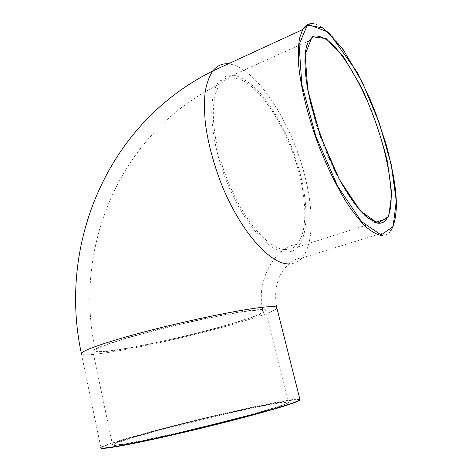 <?xml version="1.0" encoding="UTF-8"?>
<svg xmlns="http://www.w3.org/2000/svg" width="472" height="472" viewBox="0 0 472 472"><rect width="100%" height="100%" fill="white"/><g stroke="black" fill="none" stroke-linecap="round" stroke-linejoin="round"><path stroke-width="0.35" stroke-dasharray="2.36 1.77" d="M285.501 252.166C290.451 252.361 294.575 250.608 297.867 246.915C312.759 229.616 306.163 177.46 286.262 134.579C277.412 116.077 267.506 100.925 256.532 89.12C249.31 82.364 242.331 77.856 235.599 75.603L226.442 75.903L219.008 81.444C207.409 95.556 209.651 138.455 226.112 180.115C242.478 221.822 268.651 251.788 285.501 252.166M256.078 309.844C261.547 309.372 264.733 309.473 265.63 310.139C269.022 313.172 229.48 325.515 185.732 335.987C142.042 346.507 96.99 354.472 92.96 351.599C89.916 349.498 114.761 340.607 154.427 330.4C194.016 320.193 238.655 311.29 256.078 309.844M284.828 249.57C268.415 249.08 243.039 219.863 227.203 179.419C211.285 139.022 209.12 97.45 220.383 83.756L227.587 78.399C233.304 77.314 239.564 78.694 246.372 82.541C260.196 92.087 274.492 111.734 285.643 135.316C305 177.006 311.396 227.693 296.959 244.461C293.737 248.089 289.69 249.788 284.828 249.57M253.788 310.493C259.169 310.027 262.296 310.122 263.175 310.771C266.479 313.703 228.141 325.68 185.584 335.869C143.081 346.1 99.38 353.817 95.491 351.032C92.547 348.991 116.667 340.359 155.093 330.471C193.449 320.577 236.761 311.927 253.788 310.493M376.385 222.831C362.461 219.863 338.766 186.039 322.205 141.759C305.573 97.509 300.469 53.985 308.712 40.952L219.008 81.444M380.851 235.41C385.17 235.876 388.592 234.195 391.117 230.36C401.654 213.598 394.244 163.725 376.809 116.779C359.457 69.856 332.347 27.175 313.815 23.742M288.516 263.895C293.855 263.948 298.31 261.978 301.885 257.995C316.736 240.826 313.024 193.213 296.457 149.146C279.984 105.079 251.01 66.139 228.342 63.826M279.866 405.955C285.129 404.185 288.05 402.97 288.628 402.303C290.61 399.542 249.269 407.773 204.76 418.475C160.285 429.137 115.351 441.615 112.454 444.6C110.259 446.813 136.585 442.246 177.383 432.859C218.117 423.502 263.116 411.613 279.866 405.955M280.244 406.227L253.311 414.221C227.138 421.236 199.208 428.181 169.507 435.048L133.983 442.541L114.69 445.538L114.106 443.881L129.93 438.482L157.471 430.729L226.625 413.643L258.001 406.823L280.48 402.699L289.135 402.297L280.244 406.227M299.879 399.808L296.894 399.465L276.22 402.657C256.396 406.457 228.719 412.605 200.234 419.478L140.119 434.966L111.675 443.409L103.734 446.329L101.132 448.04M299.915 399.395L291.277 400.061C263.441 405.165 236.342 410.852 209.975 417.136L156.627 430.499C127.493 438.169 105.079 445.066 100.831 447.515C104.1 444.211 151.665 430.93 199.768 419.278C247.906 407.596 295.159 397.855 299.862 399.182M276.905 308.151C273.872 313.001 228.448 326.618 181.059 337.775C133.724 348.973 86.004 357.286 81.503 354.142L100.831 447.515M297.867 246.915L375.022 222.389M276.686 307.278C274.008 291.784 276.757 280.923 282.044 271.89C288.416 262.81 295.029 258.178 301.885 257.995L391.117 230.36M265.63 310.139L288.628 402.303C288.18 403.176 285.336 404.48 280.108 406.221L250.001 415.112L204.995 426.694L143.901 440.565C121.941 445.072 111.463 446.418 112.454 444.6L92.96 351.599M220.383 83.756C120.153 131.9 72.476 247.039 95.491 351.032M296.959 244.461C274.161 246.413 255.063 283.613 263.175 310.771"/><path stroke-width="0.71" d="M375.022 222.389L386.916 218.607C384.804 222.153 381.748 223.657 377.73 223.12L367.068 217.462L354.342 203.456L339.533 179.708C327.314 154.84 317.632 129.157 310.493 102.66L306.806 84.016C303.856 62.894 304.487 48.539 308.712 40.952L314.346 36.09C319.084 35.601 324.476 37.772 330.53 42.598C342.949 54.209 356.561 76.399 367.871 102.3C387.541 147.996 397.383 201.922 386.916 218.607C384.591 222.159 381.417 223.634 377.393 223.038L376.385 222.831M377.824 223.274L388.692 216.382L391.748 193.88L387.335 161.135C381.069 136.06 372.426 111.439 361.399 87.261L343.681 57.047L326.176 38.58L312.169 36.769L305.16 54.404L307.762 89.81L320.175 135.429L339.403 179.507L360.301 210.872L377.824 223.274M381.093 234.962L361.458 221.557L337.769 186.357L315.868 136.32L301.82 84.488L299.089 44.622L307.266 25.264L323.19 27.895L342.802 48.935L362.484 82.7L379.376 123.204L391.241 164.639L396.268 201.166L393.07 226.648L381.093 234.962M313.815 23.742C309.189 23.01 305.472 24.957 302.664 29.588L299.578 38.037C298.31 45.436 298.015 54.54 298.682 65.337C300.859 88.134 308.175 117.605 318.989 146.29C327.556 167.943 336.825 186.782 346.796 202.812C353.286 212.5 359.511 220.371 365.464 226.418C371.163 231.351 376.29 234.348 380.851 235.41M228.342 63.826C222.141 63.313 216.925 65.714 212.695 71.036C209.285 76.246 206.783 83.155 205.19 91.763C204.193 101.268 204.282 112.035 205.462 124.071C208.105 143.169 213.332 162.946 221.144 183.407C239.982 230.849 269.742 264.102 288.516 263.895M101.132 448.04C101.096 449.928 132.213 444.353 177.973 433.75C223.669 423.172 272.533 410.168 290.428 404.044C296.858 401.849 300.009 400.439 299.879 399.808M299.862 399.182L299.991 399.701C299.36 400.427 296.245 401.737 290.646 403.637C272.32 409.902 221.279 423.425 174.717 434.134C128.083 444.872 98.306 450.022 100.831 447.515M391.117 230.36C400.881 211.615 395.725 180.953 386.184 144.562L375.966 113.84L369.877 98.778L357.056 72.122L328.766 32.373L308.381 24.379L302.664 29.588L212.695 71.036C107.044 123.381 57.625 244.59 81.503 354.142C78.045 351.782 106.135 341.693 151.459 330.046C196.706 318.399 247.346 308.369 266.468 306.894C272.297 306.422 275.707 306.552 276.686 307.278L276.905 308.151M299.915 399.395L276.686 307.278"/></g></svg>
